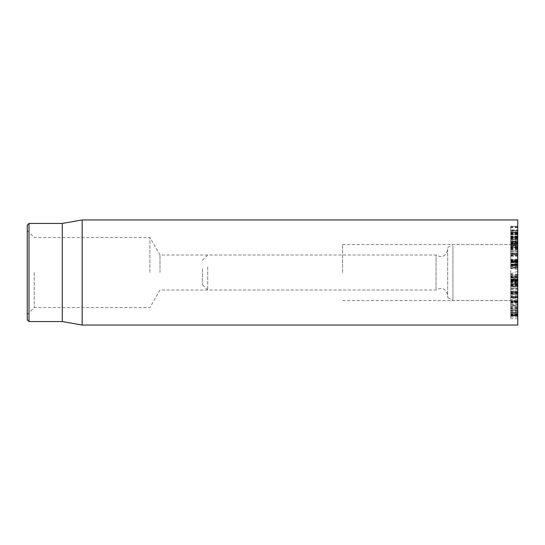 <?xml version="1.0" encoding="UTF-8"?>
<svg xmlns="http://www.w3.org/2000/svg" width="545" height="545" viewBox="0 0 545 545"><rect width="100%" height="100%" fill="white"/><g stroke="black" fill="none" stroke-linecap="round" stroke-linejoin="round"><path stroke-width="0.41" stroke-dasharray="2.73 2.04" d="M517.75 279.81L517.75 282.433L517.75 277.459L517.75 280.6L510.74 280.6L510.74 277.459L510.74 282.433L510.74 274.298L510.74 280.804L517.75 280.804L517.75 274.298L517.75 279.06L517.75 276.567L510.74 276.567L510.74 276.043L517.75 276.043L517.75 279.81L510.74 279.81M517.75 280.804L510.74 280.825M517.75 277.459L517.75 277.821L510.74 277.821L510.74 277.459L517.75 277.459M517.75 279.585L510.74 279.585M517.75 281.063L510.74 281.063M517.75 282.433L510.74 282.433M517.75 276.567L517.75 276.043L517.75 276.567M517.75 279.067L510.74 279.067L517.75 279.067M510.74 274.298L510.74 274.85L517.75 274.85L517.75 274.298M517.75 280.007L510.74 280.007M510.74 287.011L510.74 294.409L510.74 285.757L510.74 287.011L517.75 287.011L517.75 291.793L510.74 291.793M517.75 291.793L517.75 287.011M517.75 292.44L517.75 302.857L517.75 292.44L510.74 292.413L510.74 302.857L510.74 291.888L510.74 292.44L517.75 292.44L510.74 292.44M517.75 293.108L510.74 293.108M517.75 293.38L510.74 293.38M517.75 294.409L510.74 294.361L517.75 294.409M517.75 285.757L510.74 285.927L517.75 285.757M510.74 297.781L510.74 309.192L510.74 296.541L510.74 297.781L517.75 297.781L517.75 307.687L510.74 307.687M517.75 307.687L517.75 297.781M517.75 307.414L510.74 307.414M517.75 307.435L510.74 307.435M517.75 307.216L510.74 307.216M517.75 309.015L510.74 309.192L517.75 309.015M517.75 296.923L510.74 296.923L510.74 296.541L517.75 296.541L517.75 296.923M510.74 302.298L510.74 315.882L510.74 301.092L510.74 302.298L517.75 302.298L517.75 301.058L510.74 301.058L517.75 301.092L517.75 314.594L510.74 314.594M517.75 314.594L517.75 302.298M517.75 313.736L510.74 313.736L517.75 313.75M517.75 312.946L510.74 312.912L517.75 312.946M517.75 315.882L510.74 315.725L517.75 315.882M517.75 301.814L510.74 301.814M510.74 298.21L510.74 301.692L510.74 297.829L510.74 298.21L517.75 298.21L517.75 301.692L510.74 301.692L510.74 301.269L517.75 301.269L517.75 297.829L510.74 297.829L510.74 298.21M517.75 301.692L517.75 301.269L517.75 301.692M517.75 297.829L517.75 298.21L517.75 297.829M517.75 291.977L510.74 291.888L517.75 291.977M517.75 297.55L510.74 297.55M517.75 297.556L510.74 297.556M517.75 296.46L510.74 296.46L510.74 297.073L517.75 297.073L517.75 296.46M517.75 302.857L510.74 302.857L510.74 302.339L517.75 302.339L517.75 302.857M517.75 299.443L510.74 299.443M517.75 284.034L517.75 281.527L510.74 281.527L510.74 285.11L510.74 281.656L517.75 281.656L517.75 284.034L510.74 284.034M517.75 285.11L510.74 285.09M517.75 282.732L510.74 282.732M510.74 282.262L510.74 279.524L510.74 282.262L517.75 282.262L517.75 283.502L510.74 283.659L517.75 283.659L517.75 280.75L510.74 280.75M517.75 284.34L517.75 278.12L517.75 284.851L517.75 284.327L510.74 284.34L510.74 276.26L517.75 276.26L517.75 285.505L517.75 267.452L517.75 278.236L510.74 279.347L517.75 279.524L517.75 282.262M517.75 280.75L517.75 279.36L510.74 279.36L510.74 264.85L510.74 279.347M517.75 280.287L510.74 280.287L510.74 277.882L517.75 277.882L510.74 278.12L510.74 280.668L510.74 280.266L517.75 280.266L517.75 280.682L510.74 280.682L510.74 280.266L510.74 284.34M517.75 280.682L510.74 280.682M517.75 284.504L510.74 284.504M517.75 286.479L510.74 286.704L517.75 286.479M510.74 286.977L517.75 286.977L517.75 276.192L510.74 276.192L510.74 293.748L510.74 284.081L510.74 284.851L517.75 284.851L517.75 284.327L510.74 284.327L510.74 284.851L510.74 280.287M517.75 265.483L517.75 260.932L517.75 265.885L517.75 264.659L510.74 264.659L510.74 265.885L510.74 260.932L510.74 267.295L510.74 264.659L517.75 264.659L517.75 265.483L510.74 265.483M517.75 265.885L510.74 265.885L517.75 265.878M517.75 262.424L510.74 262.424M517.75 262.186L517.75 262.656L510.74 262.656L510.74 262.186M517.75 261.423L517.75 260.932L510.74 260.932L510.74 261.423L517.75 261.423M517.75 266.376L510.74 266.376M517.75 267.275L510.74 267.275L517.75 267.295M510.74 265.306L510.74 260.585L510.74 265.306L517.75 265.306L517.75 264.475L510.74 264.475L510.74 265.306M517.75 262.295L517.75 265.306L517.75 262.295L510.74 262.295M517.75 262.322L510.74 262.322M517.75 264.053L510.74 264.053M517.75 264.325L517.75 260.585L510.74 260.585L510.74 261.048L517.75 261.048L517.75 264.325L510.74 264.325M517.75 260.585L517.75 261.048L517.75 260.585M517.75 263.95L510.74 263.95M517.75 246.347L517.75 253.779L510.74 253.779L510.74 242.763L510.74 254.937L510.74 253.779L517.75 254.045L517.75 246.347L510.74 246.347M517.75 241.755L517.75 243.956L510.74 243.942L510.74 240.87L510.74 243.956L510.74 243.37L517.75 243.37L517.75 244.16L510.74 244.16L517.75 243.956L517.75 241.755L510.74 241.755M517.75 246.524L510.74 246.524M517.75 247.464L510.74 247.505L517.75 247.464M517.75 247.219L510.74 247.219M517.75 242.763L510.74 243.077L517.75 242.763M517.75 252.826L510.74 252.826M517.75 252.853L510.74 252.853M517.75 249.848L510.74 249.848M517.75 254.937L510.74 254.917L517.75 254.937M517.75 243.315L517.75 230.222L517.75 243.315L510.74 243.315L510.74 229.956L517.75 229.956L510.74 230.222L510.74 245.121L517.75 245.121L510.74 244.834L510.74 243.315M517.75 242.246L510.74 242.246L510.74 243.22L517.75 243.22L517.75 242.246M517.75 244.501L517.75 226.25L517.75 242.028L517.75 232.96L517.75 239.902L510.74 239.902L510.74 226.25L510.74 245.529L510.74 239.902L517.75 239.902L517.75 241.694L510.74 241.714L517.75 241.694L517.75 245.529L510.74 245.863L517.75 245.863L517.75 244.501L510.74 244.501M517.75 238.131L510.74 237.967L517.75 238.131M517.75 237.647L517.75 238.179L510.74 238.179L510.74 237.647M517.75 236.523L510.74 236.523M517.75 233.376L510.74 233.376M517.75 231.857L510.74 231.707L517.75 231.857M517.75 234.289L517.75 234.793L510.74 234.793L510.74 234.289L517.75 234.289M517.75 233.819L510.74 233.819M517.75 232.715L510.74 232.715M517.75 236.353L510.74 236.353L517.75 236.36M517.75 236.394L510.74 236.394M517.75 239.303L510.74 239.303M517.75 238.942L510.74 238.942M517.75 236.857L510.74 236.857M517.75 226.89L510.74 226.89L510.74 226.25L517.75 226.25L517.75 226.89M517.75 227.19L510.74 227.19M517.75 227.633L510.74 227.633M517.75 237.313L510.74 237.313M517.75 237.211L510.74 237.211L517.75 237.225M517.75 233.948L510.74 233.948M517.75 233.989L510.74 233.989M517.75 237.382L510.74 237.382M517.75 239.139L510.74 239.139M517.75 239.255L510.74 239.119L517.75 239.255M517.75 241.04L510.74 241.04M517.75 240.999L510.74 240.999M517.75 240.87L510.74 240.87L510.74 241.326L517.75 241.326L517.75 240.87M517.75 238.104L510.74 238.104M517.75 230.46L517.75 230.923L510.74 230.923L510.74 230.46L517.75 230.46M510.74 233.785L510.74 234.255L517.75 234.255L517.75 233.785M517.75 232.47L510.74 232.395L517.75 232.47M510.74 249.692L510.74 253.895L510.74 248.997L510.74 249.692L517.75 249.692L517.75 253.084L510.74 253.084M517.75 253.084L517.75 253.895L517.75 253.187L510.74 253.187M517.75 253.187L517.75 249.692M517.75 247.151L517.75 254.243L517.75 245.175L517.75 247.151L510.74 247.151L510.74 245.175L510.74 254.243L510.74 247.151M517.75 248.649L510.74 248.649M517.75 245.175L510.74 245.359L517.75 245.175M517.75 246.401L510.74 246.401M517.75 248.104L510.74 248.104M517.75 248.152L510.74 248.152M517.75 248.861L510.74 248.861M517.75 254.181L510.74 254.243L517.75 254.181M510.74 301.31L510.74 315.167L517.75 315.167L517.75 310.371L510.74 310.371L510.74 310.95L517.75 310.95L517.75 310.371L517.75 312.523L517.75 301.31L510.74 301.31L510.74 300.642L510.74 301.31M517.75 312.537L510.74 312.537L517.75 312.537M517.75 310.691L510.74 310.691M517.75 314.397L510.74 314.397L510.74 300.642L517.75 300.642L517.75 315.119L510.74 315.119L510.74 314.397M517.75 301.855L510.74 301.855M517.75 301.31L517.75 300.642L517.75 301.31M510.74 310.541L510.74 316.931L510.74 304.498L517.75 304.498L517.75 305.881L510.74 305.881L510.74 310.541L517.75 310.541L517.75 315.214L510.74 315.214M517.75 315.214L517.75 316.931L517.75 315.541L510.74 315.541M517.75 315.541L517.75 306.215L510.74 306.215M517.75 306.215L517.75 304.505M510.74 304.505L510.74 305.881M517.75 305.881L517.75 310.541M517.75 305.956L517.75 318.689L517.75 305.364L510.74 305.364L510.74 318.702L510.74 302.72L517.75 302.72L517.75 305.956L510.74 305.956M517.75 315.473L510.74 315.473M517.75 316.059L510.74 316.059M517.75 318.702L510.74 318.702M517.75 305.364L517.75 302.741M510.74 302.741L510.74 305.364M517.75 219.948L517.75 325.052M517.75 272.5L517.75 300.527L517.75 272.5M159.992 272.5L159.992 254.985L159.992 272.5M342.573 272.5L342.573 244.473L342.573 272.5M34.26 272.5L34.26 307.537L34.26 272.5M27.25 272.5L27.25 314.54L27.25 272.5M149.875 272.5L149.875 237.463L149.875 272.5M27.25 319.799L27.25 225.201M29.001 223.45L29.001 321.55M62.287 223.45L62.287 321.55M82.159 325.052L82.159 219.948M510.74 288.543L517.75 288.543L517.75 284.081L510.74 284.081L517.75 284.081L517.75 288.448L510.74 288.639L517.75 288.639L517.75 286.977M510.74 289.279L517.75 289.279L517.75 293.775L510.74 293.775L517.75 293.748L517.75 291.05L510.74 291.05L517.75 291.057L517.75 288.543M517.75 278.236L517.75 283.686L517.75 281.377L517.75 281.745L510.74 281.745L510.74 281.397L517.75 281.397L517.75 289.279M510.74 285.485L517.75 285.485M510.74 285.505L517.75 285.505M510.74 261.546L510.74 260.088L517.75 260.122L517.75 264.625L517.75 251.409L517.75 261.627L517.75 260.088L510.74 260.088L510.74 251.409L510.74 261.546L517.75 261.546M510.74 261.627L517.75 261.627M510.74 251.409L517.75 251.409L517.75 250.966L510.74 250.966L510.74 251.409M517.75 261.702L510.74 261.981L517.75 261.702L517.75 254.045L517.75 261.702M510.74 259.25L510.74 254.045L510.74 261.702L510.74 259.25L517.75 259.25M510.74 264.393L517.75 264.625L510.74 264.393M510.74 264.625L517.75 264.625M510.74 256.538L517.75 256.538M517.75 269.673L510.74 267.936M517.75 268.092L511.21 268.651L517.75 267.459L517.75 262.942L517.75 271.417L517.75 266.9L517.75 267.459L511.21 268.011M517.75 278.059L510.74 276.874M517.75 281.377L511.21 281.935L517.75 283.686L510.74 281.779M517.75 266.9L510.74 268.896M517.75 271.417L510.74 273.794M517.75 263.031L510.74 264.85L517.75 264.843M517.75 264.134L511.21 264.693L517.75 262.942M202.427 268.59L202.427 284.762L202.427 268.59M207.686 266.914L207.686 290.015L207.686 266.914M436.034 289.102L436.034 254.985L436.034 289.102M447.677 294.082L447.677 249.726L447.677 294.082M447.677 248.813L447.677 297.495L447.677 248.813M452.936 245.938L452.936 300.527L452.936 245.938M517.75 245.938L517.75 300.527L517.75 245.938M517.75 281.588L510.74 281.588M517.75 275.123L510.74 275.123M517.75 293.585L510.74 293.585M517.75 292.951L510.74 292.951M517.75 308.429L510.74 308.429M517.75 308.872L510.74 308.872M517.75 313.988L510.74 313.988M517.75 314.649L510.74 314.649M517.75 292.733L510.74 292.733M517.75 261.355L510.74 261.355M517.75 266.014L510.74 266.014M517.75 264.877L510.74 264.877L517.75 264.87M517.75 262.111L510.74 262.111M517.75 246.483L510.74 246.483M517.75 249.808L510.74 249.808M517.75 250.945L510.74 250.945M517.75 243.676L510.74 243.676M517.75 242.579L510.74 242.579M517.75 236.557L510.74 236.557M517.75 233.921L510.74 233.921M517.75 237.988L510.74 237.988M517.75 237.177L510.74 237.177L517.75 237.184M517.75 232.96L510.74 232.96L517.75 232.96M517.75 237.361L510.74 237.361M517.75 242.028L510.74 242.028L517.75 242.028M517.75 239.207L510.74 239.207M517.75 239.071L510.74 239.071M517.75 232.688L510.74 232.688M517.75 239.882L510.74 239.882M517.75 242.362L510.74 242.362M517.75 246.647L510.74 246.647M517.75 311.869L510.74 311.869M517.75 314.254L510.74 314.254M517.75 310.902L510.74 310.902M517.75 310.398L510.74 310.398M517.75 311.038L510.74 311.038M510.74 291.922L517.75 291.922M510.74 293.646L517.75 293.646M510.74 277.132L517.75 277.132M510.74 277.95L517.75 277.95M510.74 259.549L517.75 259.549M510.74 255.721L517.75 255.721M510.74 262.683L517.75 262.683L510.74 262.69M510.74 261.743L517.75 261.743M517.75 281.159L511.21 279.428M517.75 277.398L510.74 277.398M517.75 275.961L510.74 275.961M517.75 274.285L510.74 274.285M517.75 294.477L510.74 294.477M517.75 285.6L510.74 285.6M517.75 309.213L510.74 309.213M517.75 296.419L510.74 296.419M517.75 312.891L510.74 312.891M517.75 315.937L510.74 315.937M510.74 302.277L517.75 302.277M510.74 297.229L517.75 297.229M517.75 295.553L510.74 295.553M517.75 303.892L510.74 303.892M517.75 291.698L510.74 291.698M517.75 280.069L510.74 280.069M517.75 260.905L510.74 260.905M517.75 267.329L510.74 267.329M517.75 264.925L510.74 264.925M517.75 260.53L510.74 260.53M517.75 265.354L510.74 265.354M517.75 243.383L510.74 243.383L517.75 243.39M517.75 247.737L510.74 247.737M517.75 241.769L510.74 241.769M517.75 249.569L510.74 249.569M517.75 255.169L510.74 255.169M517.75 242.198L510.74 242.198M517.75 238.24L510.74 238.24M517.75 234.847L510.74 234.847M517.75 226.25L510.74 226.25M517.75 239.119L510.74 239.119M517.75 240.801L510.74 240.801M517.75 244.133L510.74 244.133M517.75 237.634L510.74 237.634M517.75 238.424L510.74 238.424M517.75 230.392L510.74 230.392M517.75 234.33L510.74 234.33M517.75 232.381L510.74 232.381M517.75 236.053L510.74 236.053M510.74 253.895L517.75 253.895M510.74 248.997L517.75 248.997M517.75 245.134L510.74 245.134M517.75 255.482L510.74 255.482M517.75 310.33L510.74 310.33M517.75 300.595L510.74 300.595M510.74 316.931L517.75 316.931M27.25 314.54L34.26 307.537L149.875 307.537L159.992 290.015L342.573 290.015M27.25 230.46L34.26 237.463L149.875 237.463L159.992 254.985L342.573 254.985M342.573 300.527L517.75 300.527L452.936 300.527L447.677 297.495M342.573 244.473L517.75 244.473L452.936 244.473L447.677 247.505M510.74 291.057L517.75 291.057M510.74 283.809L517.75 283.809M510.74 288.741L517.75 288.741M510.74 281.016L517.75 281.016M510.74 260.047L517.75 260.047M517.75 253.766L510.74 253.766M202.427 284.762L207.686 290.015L436.034 290.015C442.07 286.806 445.953 288.564 447.677 295.274M202.427 260.238L207.686 254.985L436.034 254.985C442.07 258.194 445.953 256.436 447.677 249.726"/><path stroke-width="0.82" d="M517.75 272.5L517.75 219.948L82.159 219.948L82.159 325.052L517.75 325.052L517.75 272.5M27.25 272.5L27.25 319.799L29.001 321.55L29.001 223.45L27.25 225.201L27.25 272.5M29.001 321.55L62.287 321.55L62.287 223.45L29.001 223.45M62.287 321.55L82.159 325.052M62.287 223.45L82.159 219.948"/></g></svg>
